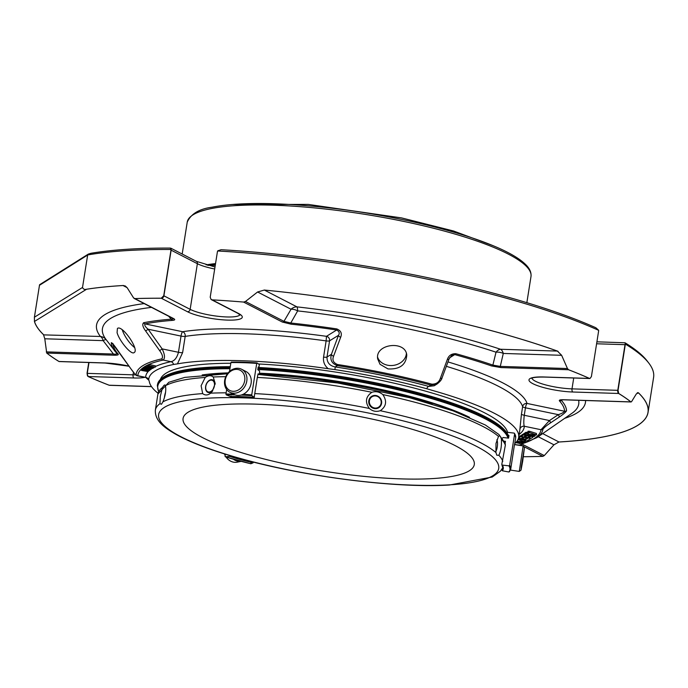 <?xml version="1.0" encoding="UTF-8"?>
<svg xmlns="http://www.w3.org/2000/svg" width="688" height="688" viewBox="0 0 688 688"><rect width="100%" height="100%" fill="white"/><g stroke="black" fill="none" stroke-linecap="round" stroke-linejoin="round"><path stroke-width="1.03" d="M469.276 470.798A147.421 30.048 -171 0 0 474.281 464.581A147.421 30.048 -171 0 0 366.799 417.951A147.421 30.048 -171 0 0 183.077 418.459A147.421 30.048 -171 0 0 307.115 468.322A147.421 30.048 -171 0 0 469.276 470.798M522.691 461.235L521.022 470.119L521.272 466.911L524.437 447.682L522.691 461.235M381.135 403.22A6.149 5.857 -121.7 0 1 371.52 406.539A6.149 5.857 -121.7 0 1 373.154 396.236A6.149 5.857 -121.7 0 1 381.135 403.22M496.839 439.83A6.149 1.729 -84.5 0 1 497.097 440.363A6.149 1.729 -84.5 0 1 497.269 447.019A6.149 1.729 -84.5 0 1 496.082 450.915A6.149 1.729 -84.5 0 1 495.773 451.345M214.424 385.839A6.149 4.137 109.9 0 1 207.14 391.352A6.149 4.137 109.9 0 1 208.774 381.049A6.149 4.137 109.9 0 1 214.424 385.839M244.704 380.653A11.352 9.46 117.3 0 1 228.605 389.692A11.352 9.46 117.3 0 1 231.615 370.686A11.352 9.46 117.3 0 1 244.704 380.653M519.268 471.409L523.147 445.919L514.469 444.594L510.582 470.093L519.251 471.418L521.022 470.119M224.477 453.917A12.9 11.111 78.3 0 0 225.165 455.473M226.085 457.038A12.9 11.111 78.3 0 0 237.369 462.138L241.127 461.356M233.404 459.24A12.9 11.111 78.3 0 0 241.075 461.347M381.582 403.383A6.708 6.39 58.3 0 0 373.111 395.695A6.708 6.39 58.3 0 0 374.16 408.534A6.708 6.39 58.3 0 0 381.582 403.383M165.602 392.117A6.45 1.453 -78.2 0 0 164.544 396.443A6.45 1.453 -78.2 0 0 164.355 397.931M215.138 384.248A6.708 4.506 -70.1 0 0 210.743 379.767A6.708 4.506 -70.1 0 0 205.635 386.424A6.708 4.506 -70.1 0 0 207.492 392.194A6.708 4.506 -70.1 0 0 212.73 390.784M246.786 381.092A12.9 10.741 117.3 0 1 229.818 392.203A12.9 10.741 117.3 0 1 226.18 375.811A12.9 10.741 117.3 0 1 241.643 369.275A12.9 10.741 117.3 0 1 246.786 381.092M241.643 369.275L245.951 371.494A12.9 10.741 117.3 0 1 251.103 383.319A12.9 10.741 117.3 0 1 234.135 394.422L229.818 392.203M371.89 392.289C365.672 396.606 364.821 401.998 369.327 408.448C372.586 411.278 376.233 412.043 380.258 410.719C386.338 406.47 387.189 401.087 382.812 394.568C379.423 391.807 375.786 391.051 371.89 392.289A176.085 35.888 -171 0 0 257.321 377.437L258.095 373.79L259.041 374.487M510.711 467.909A98.281 20.029 -171 0 0 509.653 465.286L508.914 465.845L502.343 465.088L501.801 464.383L505.353 445.145A176.085 35.888 -171 0 0 501.406 439.125C501.733 445.807 500.881 451.19 498.852 455.284L496.753 455.181L495.953 452.558L495.988 443.459L498.508 436.407A176.085 35.888 -171 0 0 382.812 394.568M501.406 439.125C500.529 436.158 499.557 435.246 498.508 436.407L498.757 436.14M225.767 376.68A176.085 35.888 -171 0 0 213.246 376.998L215.198 383.457L212.308 391.386L210.683 393.158C207.862 395.402 205.187 395.548 202.659 393.605L201.111 385.736L205.213 377.445A176.085 35.888 -171 0 0 165.464 385.693C166.272 390.242 165.421 395.626 162.91 401.844L161.465 404.269L159.943 403.675L160.313 396.314L162.506 387.525A176.085 35.888 -171 0 0 157.922 394.018L155.359 410.168C154.757 421.555 165.713 428.452 176.326 434.584C189.707 441.945 208.008 449.075 231.245 455.972C296.39 475.649 393.338 488.583 449.436 485.014L492.238 477.025L500.4 471.177L501.87 469.053M162.506 387.525C164.054 384.927 165.034 384.317 165.464 385.693L165.249 385.185M213.246 376.998C211.061 375.175 208.387 375.321 205.213 377.445M502.369 438.239L503.134 437.508L508.561 438.136L508.974 435.538L508.355 435.461M505.155 443.218L505.456 441.318L504.261 441.18M258.748 367.487L258.172 367.074L257.759 369.671L259.634 371.03L259.402 374.04M505.353 445.145L505.155 443.227L498.929 434.489L485.358 425.003L453.297 410.934L409.515 397.69L337.636 382.975L257.991 374.435M369.327 408.448A176.085 35.888 -171 0 0 254.766 393.596L257.321 377.437M254.766 393.596L254.121 397.329L251.851 395.677L251.739 394.878L256.719 363.393L257.045 362.92L259.367 364.657L258.834 367.555M233.43 394.061A98.281 20.029 -171 0 0 225.939 394.061L226.249 394.86L230.523 396.572L231.039 396.107M254.44 396.856L254.121 397.329A90.876 18.524 -171 0 0 230.523 396.572M225.939 394.061L226.662 389.503M229.517 371.486L230.927 362.567A98.281 20.029 9 0 1 256.719 363.393L257.045 362.92M231.443 362.103L230.927 362.567L231.443 362.103A97.627 19.9 9 0 1 256.951 362.911M250.759 463.213L250.879 463.746A97.627 19.9 -171 0 1 225.363 456.78L225.045 456.187L225.363 456.78L229.672 456.376L230.196 455.662M250.879 463.746L253.175 462.792A90.876 18.524 -171 0 1 229.672 456.376M225.045 456.187L225.363 454.192M509.559 471.486L508.828 471.994L502.257 470.755L501.922 468.734M502.257 470.755A90.876 18.524 -171 0 0 502.343 465.088L501.801 464.383M509.653 465.286L514.641 433.801A98.281 20.029 9 0 1 515.69 437.663L514.59 444.611M514.099 433.096L514.641 433.801L514.099 433.096L507.529 432.339L507.168 433.285M469.56 417.315A161.732 32.964 -171 0 0 259.531 373.188M228.149 372.879A161.732 32.964 -171 0 0 202.169 374.96M106.124 339.623A9.03 8.634 -37.8 0 0 100.414 336.475A9.03 4.644 -88.2 0 1 103.14 340.646A9.03 1.514 142.7 0 1 106.193 339.709M568.365 369.654A2.58 1.324 91.8 0 0 568.512 369.74A2.58 1.832 -68.9 0 0 568.555 369.74L567.454 368.536L561.64 355.309L557.409 351.086L500.554 349.263A9.03 5.547 -71.7 0 0 496.031 352.196A9.03 5.667 -167.4 0 1 503.289 353.443A9.03 4.644 91.8 0 0 500.554 349.263A247.499 50.448 -171 0 0 296.932 306.865A9.03 7.525 -62.7 0 0 291.05 309.247A9.03 5.134 -149.4 0 1 297.663 310.89A9.03 1.875 96.5 0 0 296.932 306.865L264.33 290.052L257.587 291.987L245.453 301.49L243.595 302.066A2.58 0.86 94.8 0 0 243.612 302.084A2.58 2.15 -62.7 0 0 243.862 302.075M516.55 441.782L522.123 442.891L523.731 442.891L522.794 442.479L517.402 441.275L525.262 441.954L518.012 439.529M526.595 436.063A3.225 0.654 9 0 1 530.138 436.123A3.225 0.654 9 0 1 532.856 437.215A3.225 0.654 9 0 1 532.744 437.344L531.222 438.29L528.719 437.835L530.396 436.751L529.149 436.519L528.057 437.198A3.225 0.654 9 0 1 524.505 437.147A3.225 0.654 9 0 1 521.788 436.054A3.225 0.654 9 0 1 521.9 435.917L523.405 434.988L525.907 435.444L524.196 436.545L525.451 436.777L526.595 436.063L526.776 434.936M518.485 438.265L525.701 439.666L527.705 438.419L526.449 438.187L525.374 438.858A3.225 0.654 9 0 1 521.822 438.806A3.225 0.654 9 0 1 519.113 437.714A3.225 0.654 9 0 1 519.216 437.577L520.747 436.631L523.25 437.095L521.521 438.204L522.768 438.428L523.912 437.723A3.225 0.654 9 0 1 527.464 437.774A3.225 0.654 9 0 1 530.173 438.867A3.225 0.654 9 0 1 530.061 439.004L526.853 440.991L519.973 439.142L518.064 439.426M515.699 442.694A4.85 0.989 9 0 1 517.952 443.046A4.85 0.989 9 0 1 521.487 444.577A4.85 0.989 9 0 1 521.323 444.783A4.85 0.989 9 0 1 514.615 444.405M529.27 432.503L536.588 434.945L527.971 434.197L534.112 435.478L535.058 435.891L534.051 436.536L531.549 436.08L532.108 435.693L527.859 435.315L528.418 434.928L524.17 434.541L525.727 433.552L527.825 433.646L528.952 432.941L527.808 432.485L529.27 432.503L529.468 431.256L528.066 431.324M561.64 355.309L503.289 353.443L500.279 366.394L492.875 365.096L496.031 352.196A241.118 49.149 9 0 0 297.663 310.89L290.775 323.007L283.963 321.348L291.05 309.247L257.587 291.987M333.585 356.203C332.046 360.022 333.353 362.8 337.516 364.52L337.369 365.62C331.805 363.582 329.819 359.807 331.418 354.311L326.998 357.038C326.895 362.542 329.638 365.844 335.245 366.936L334.91 369.602L328.236 368.708C324.573 365.663 323.016 361.802 323.558 357.106A3.87 0.791 -171 0 0 326.998 357.038L329.569 340.827A3.87 0.791 -171 0 1 326.129 340.895L326.473 336.32A3.87 3.689 -121.7 0 1 329.569 340.827L338.479 335.323A2.58 1.402 20.4 0 0 340.68 337.223L333.585 356.203A2.58 1.402 -159.6 0 1 331.418 354.311L338.479 335.323C339.881 333.207 339.27 331.435 336.656 330.016L336.759 328.907C340.913 330.618 342.22 333.388 340.68 337.223M173.006 319.06L171.278 319.189A2.58 1.918 85.7 0 0 172.49 320.376A228.511 46.578 -171 0 0 145.039 323.893A2.58 2.21 -101.2 0 1 143.611 322.732C142.072 324.272 142.751 327.015 145.641 330.988L148.161 329.234L162.153 348.893L159.659 350.648L145.641 330.988M336.759 328.907A230.334 46.947 -171 0 0 290.775 323.007A2.58 0.611 -83.9 0 0 291.041 324.168A228.511 46.578 -171 0 1 336.656 330.016L326.473 336.32A190.886 38.906 -171 0 0 182.612 331.719L145.039 323.893C144.282 325.2 145.323 326.981 148.161 329.234L181.021 336.079A3.87 0.869 101.8 0 1 182.612 331.719A3.87 3.208 -98.9 0 1 185.184 336.389L182.621 352.6L177.444 363.883L173.6 364.451A3.87 3.337 -101.8 0 0 170.994 361.69C174.52 360.89 177.005 357.76 178.45 352.29A3.87 0.791 -171 0 0 182.621 352.6M143.611 322.732A230.334 46.947 -171 0 1 171.278 319.189L168.637 316.222M123.556 285.52L122.98 285.52A2.58 1.849 -93.4 0 0 123.023 285.529L125.302 285.993L127.228 287.825L133.592 297.913L134.839 298.592A310.89 63.373 9 0 1 161.267 298.222L163.744 295.737L170.977 250.088A2.58 0.525 9 0 1 171.131 250.165A2.58 2.15 -62.7 0 0 171.131 249.297L170.977 250.088M127.117 287.644L123.023 285.529A310.83 63.356 -171 0 0 86.568 289.252L86.516 289.244A310.89 63.373 9 0 1 122.98 285.52M171.011 249.495A310.89 63.373 -171 0 0 87.806 254.93L88.253 254.13L39.56 284.755L34.4 317.22L34.477 321.451A310.83 63.356 -171 0 0 43.55 334.66A2.58 2.425 133.9 0 1 43.49 334.652A310.89 63.373 9 0 1 34.417 321.442M86.516 289.244C84.667 289.829 83.334 289.235 82.517 287.472L34.4 317.22M43.49 334.652L44.789 338.78L46.724 353.056A2.58 2.374 -51.6 0 0 46.784 353.064A2.58 1.324 -88.2 0 1 46.646 352.978M144.17 303.606A247.499 50.448 -171 0 0 100.414 336.475L43.697 334.884M113.047 344.129A228.511 46.578 -171 0 0 118.121 353.985C118.826 354.888 117.528 355.292 114.225 355.223A2.58 1.324 -88.2 0 1 113.443 354.028C116.229 354.38 117.244 354.062 116.478 353.064M112.531 343.561A2.58 2.52 177.4 0 1 111.327 342.684C112.084 342.796 113.881 344.86 116.719 348.868L130.711 368.536C133.532 372.535 135.338 374.59 136.121 374.711A2.58 2.528 -175.6 0 0 137.806 375.725L137.54 375.863C136.19 375.665 135.837 375.278 130.694 368.536L130.711 368.536M109.504 385.297L109.082 385.211A310.89 63.373 9 0 1 88.098 376.517L87.032 373.369L88.752 362.507M543.013 456.342A2.58 2.15 117.3 0 1 542.763 456.35A2.58 1.737 88.1 0 0 542.798 456.359L544.277 455.585L553.943 444.809L558.966 441.988A310.83 63.356 -171 0 0 638.438 392.865A2.58 2.425 133.9 0 0 638.49 392.865L637.888 392.59M637.243 392.822L638.438 392.865L636.383 393.846L631.593 401.611M558.415 442.066L559.009 442.006A2.58 1.849 -93.4 0 1 558.966 441.988L542.694 433.595M638.49 392.865A310.89 63.373 9 0 1 648.053 412.396A310.89 63.373 9 0 1 559.009 442.006M334.91 369.602A187.48 38.21 9 0 1 426.732 388.729A3.87 1.789 105.2 0 1 428.727 386.407L434.214 385.762L437.138 383.947L430.86 385.091A2.58 1.17 105.1 0 0 431.858 384.162C436.166 384.214 438.987 382.296 440.32 378.434L447.338 359.437A2.58 1.402 20.4 0 0 449.144 358.758L451.982 355.146L454.751 354.612L449.574 357.812M455.791 353.701A2.58 1.23 105.5 0 1 454.751 354.612A228.511 46.578 -171 0 1 491.542 365.921A2.58 1.651 108.9 0 0 492.875 365.096A230.334 46.947 -171 0 0 455.791 353.701C451.491 353.649 448.679 355.567 447.338 359.437M630.913 401.895L630.999 401.947A2.58 1.324 91.8 0 1 630.853 401.895A310.83 63.356 -171 0 0 618.65 393.476A2.58 2.262 -58.5 0 0 618.71 393.476A310.89 63.373 9 0 1 630.913 401.895A2.58 2.374 128.4 0 1 630.853 401.895L563.412 399.737A2.58 1.324 91.8 0 0 563.721 399.823L631.12 401.973M562.517 399.814L561.399 400.433A2.58 2.451 -41.9 0 1 559.516 400.975C558.811 400.072 560.109 399.659 563.412 399.737M566.542 410.805C565.51 412.439 563.059 414.537 559.172 417.1L550.357 422.991C546.504 425.554 544.027 427.652 542.918 429.269A2.58 2.528 -172.5 0 1 541 429.716L549.497 420.54L558.312 414.649C561.503 413.651 563.601 412.525 564.624 411.269A2.58 2.52 -2.6 0 0 566.542 410.805A230.334 46.947 -171 0 0 561.399 400.433M559.172 417.1A2.58 0.783 -123.8 0 0 558.312 414.649L525.451 407.803A3.87 0.869 101.8 0 1 527.042 403.443A3.87 3.767 -16.7 0 0 522.639 406.66A3.87 0.791 -171 0 0 525.451 407.803L524.265 415.285C523.645 420.918 523.654 424.573 524.29 426.242L541 429.716A207.871 42.372 -171 0 1 521.607 443.855M264.312 290.035A2.58 0.705 95.6 0 0 264.33 290.052A310.89 63.373 9 0 1 557.452 351.078A2.58 1.72 109.7 0 1 557.409 351.086A310.83 63.356 -171 0 0 264.33 290.052M558.037 351.327L557.452 351.078M130.711 368.527L112.23 343.278L112.995 343.596M150.036 370.058L149.081 370.763L142.597 369.456L148.513 370.462L150.096 369.705A190.886 38.906 -171 0 0 150.087 369.731M137.531 375.872L145.65 377.359A190.886 38.906 -171 0 1 148.118 371.58L141.461 370.428L142.373 369.654L143.147 369.8L142.407 370.428L144.42 370.815L145.056 370.273L145.822 370.428L145.194 370.97L148.152 371.546L148.307 370.608M153.94 367.796L147.361 366.523L150.225 366.971L151.343 366.455L149.047 365.749L155.342 367.151L152.091 366.618L150.973 367.134L153.94 367.796L154.06 367.057M148.548 367.28L146.871 367.272L147.378 367.71L150.595 367.547L152.908 368.338L151.025 368.656L149.778 368.467L151.996 368.338L151.394 367.848L147.18 367.856L146.105 367.108L148.548 367.28M144.024 368.433C150.362 370.178 152.358 368.983 144.927 367.874L151.154 369.353L149.184 369.645L143.792 368.579L144.222 367.186L145.013 367.349M150.337 369.207L144.927 367.874L145.125 366.627L146.054 366.627M117.072 332.622C119.153 340.569 131.176 355.257 134.1 352.609L134.16 352.574C139.707 349.805 121.905 324.28 117.424 328.468L117.072 332.622M323.558 357.106L326.129 340.895A187.016 38.115 -171 0 0 185.184 336.389A3.87 0.791 -171 0 1 181.021 336.079L178.45 352.29L162.153 348.893C164.862 354.509 165.197 358.233 163.151 360.056A2.58 2.236 -102.3 0 1 161.697 358.895C163.211 357.364 162.531 354.612 159.659 350.648M380.017 364.296L387.98 368.923C399.737 369.508 405.997 364.924 406.763 355.163C405.731 340.096 374.762 343.656 377.695 358.964L380.017 364.296M440.32 378.434A2.58 1.402 20.4 0 0 442.092 377.746L449.144 358.758M550.357 422.991A2.58 0.783 -123.7 0 0 549.497 420.54L524.265 415.285A3.87 0.791 -171 0 1 521.452 414.142L519.87 429.398A3.87 3.784 -178.6 0 1 524.29 426.242A190.886 38.906 -171 0 1 519.148 434.386M524.927 441.73L525.056 440.879M523.551 439.985L524.394 440.251M524.308 433.672L522.097 434.67A3.225 0.654 -171 0 0 521.986 434.807L521.788 436.054M526.389 435.065L525.924 435.358M521.908 435.341L519.414 436.33A3.225 0.654 -171 0 0 519.311 436.467L519.113 437.714M525.701 439.666L525.873 438.548M519.216 437.052L518.735 437.018M521.487 444.577L521.685 443.33A4.85 0.989 -171 0 0 520.936 442.651M536.21 434.713L536.408 433.466L529.468 431.256M527.894 432.425L528.092 431.178M527.825 433.646L527.988 432.632M527.834 432.374L525.924 432.305L524.394 433.363M536.588 434.945L536.408 433.466M133.592 297.913L134.633 298.583A2.58 2.15 -62.7 0 0 134.882 298.609A2.58 1.737 -91.9 0 1 134.839 298.592M134.177 298.454L172.765 318.346A2.58 2.15 -62.7 0 0 173.548 318.553C175.371 319.542 175.019 320.144 172.49 320.376M212.136 299.848A310.89 63.373 9 0 1 243.595 302.066A310.83 63.356 -171 0 0 212.162 299.865A2.58 1.118 -86.7 0 1 212.136 299.848L211.113 299.504L210.21 297.225L217.442 251.576L217.847 250.793L221.123 249.71A308.921 62.969 -171 0 1 595.868 327.755L598.44 330.051L598.629 330.954L591.396 376.603L589.951 378.52A2.58 2.58 0 0 1 589.805 378.52A2.58 1.324 91.8 0 0 589.883 378.52M291.041 324.168L282.286 322.027A2.58 2.15 -62.7 0 0 283.963 321.348L245.453 301.49M211.199 299.564A2.58 2.15 -62.7 0 0 211.371 299.658A2.58 2.15 -62.7 0 0 212.162 299.865L238.409 313.393A2.58 2.15 117.3 0 1 237.618 313.195L240.198 314.984M161.267 298.222A2.58 1.522 90.2 0 0 161.302 298.239A2.58 2.15 -62.7 0 0 163.907 295.814A2.58 0.525 -171 0 0 163.744 295.737M39.457 285.296L87.806 254.93M87.574 255.549L82.517 287.472M114.225 355.223L46.784 353.064A310.83 63.356 -171 0 0 58.987 361.484A2.58 1.324 -88.2 0 0 59.297 361.561A2.58 2.58 0 0 1 59.168 361.553L58.936 361.475A310.89 63.373 9 0 1 46.724 353.056M118.121 353.985A2.58 2.451 138.1 0 1 116.599 353.211L106.055 339.528A241.118 49.149 9 0 1 151.489 307.381M88.098 376.517A2.58 2.012 -65.9 0 0 88.15 376.517A2.58 1.324 -88.2 0 1 87.273 373.369A2.58 0.525 -171 0 0 87.032 373.369M542.798 456.359A310.89 63.373 9 0 1 523.379 456.729M625.272 344.697L625.229 343.862A2.58 1.324 91.8 0 0 625.014 344.679A2.58 0.525 9 0 1 625.272 344.697L618.039 390.337L618.71 393.476M648.053 412.396L653.6 377.377A310.89 63.373 -171 0 0 648.939 363.281A310.89 63.373 -171 0 0 625.392 344.12M618.039 390.337A2.58 0.525 -171 0 0 617.781 390.328A2.58 1.324 91.8 0 0 618.65 393.476L572.88 392.014A2.58 1.324 91.8 0 1 572.003 388.866L617.781 390.328L625.014 344.679L596.599 343.776M567.454 368.536L500.279 366.394A2.58 1.324 91.8 0 0 501.062 367.59L491.542 365.921M568.555 369.74A310.89 63.373 9 0 1 589.539 378.434A2.58 2.012 114.1 0 1 589.487 378.434A2.58 1.324 91.8 0 0 589.805 378.52L544.027 377.058A2.58 1.324 -88.2 0 1 543.718 376.972A29.661 6.046 -171 0 0 532.865 383.68A29.661 6.046 -171 0 0 572.88 392.014M598.68 330.343A310.89 63.373 -171 0 0 217.606 250.991M148.513 370.462L148.651 369.568M143.844 368.235L142.794 368.209L142.597 369.456M142.803 369.31L143.001 368.063M144.42 370.815L144.566 369.852M142.76 368.441L141.651 369.181L141.461 370.428M142.373 369.654L142.571 368.398M155.342 367.151L155.54 365.904L149.244 364.502L148.763 365.878M149.047 365.749L149.244 364.502M150.225 366.971L150.337 366.231M148.84 365.371L147.559 365.276L147.361 366.523M147.645 366.394L147.843 365.147M145.951 367.28L146.303 365.861L147.49 365.698M149.941 368.321L150.027 367.813M149.778 368.467L149.872 367.839M145.159 367.727L145.357 366.48M143.792 368.579L144.222 367.186M171.131 249.297L170.263 248.084L170.908 248.222L196.355 261.337A2.58 2.15 -62.7 0 1 197.379 263.702L171.131 250.165L163.907 295.814L190.155 309.351A27.081 5.521 -171 0 0 218.836 316.385A27.081 5.521 -171 0 0 239.974 314.734M170.263 248.084A308.921 62.969 -171 0 0 90.85 253.304L88.253 254.13M648.939 363.281L647.322 361.166A308.921 62.969 -171 0 0 625.031 342.787L625.229 343.862M596.909 341.816L625.031 342.787M215.267 265.319A229.654 46.81 -171 0 0 207.81 265.344M230.05 368.071A177.986 36.275 -171 0 0 157.328 385.607L157.492 384.592A177.986 36.275 9 0 1 162.523 377.746A177.986 36.275 9 0 1 230.213 367.057M258.052 367.848A177.986 36.275 9 0 1 379.312 383.981A177.986 36.275 9 0 1 506.402 432.21A177.986 36.275 9 0 1 508.793 436.656M162.523 377.746L163.108 377.342A177.461 36.172 9 0 1 230.274 366.687M258.112 367.452A177.461 36.172 9 0 1 505.972 431.643L506.402 432.21M155.445 366.515A190.886 38.906 -171 0 1 170.994 361.69L163.151 360.056A198.841 40.532 -171 0 0 137.806 375.725L145.65 377.359A3.87 3.784 -178.6 0 1 148.703 379.836L149.244 381.315A187.016 38.115 -171 0 0 158.059 393.287M173.6 364.451A187.48 38.21 9 0 0 148.703 379.836L148.763 380.163M328.236 368.708A187.016 38.115 -171 0 0 177.444 363.883M514.753 443.545A187.016 38.115 -171 0 0 518.675 437.387A187.016 38.115 -171 0 0 432.219 390.363L426.732 388.729M507.606 432.348A176.016 35.879 -171 0 0 379.484 379.991A176.016 35.879 -171 0 0 258.482 363.969M230.815 363.255A176.016 35.879 -171 0 0 160.381 379.492M207.69 265.319A225.225 45.907 9 0 1 215.275 265.241M122.309 329.913A14.68 4.455 -124.8 0 0 134.538 347.509M377.609 357.175A14.68 12.006 172.6 0 0 387.49 365.19A14.68 12.006 172.6 0 0 406.376 353.46M448.61 484.885A172.155 35.088 -171 0 0 373.197 413.995A172.155 35.088 -171 0 0 164.217 425.666A172.155 35.088 -171 0 0 448.61 484.885M495.953 452.558A176.085 35.888 -171 0 0 380.258 410.719M159.943 403.675A176.085 35.888 -171 0 0 155.359 410.168M202.659 393.605A176.085 35.888 -171 0 0 162.91 401.844M502.79 461.304A176.085 35.888 -171 0 0 498.852 455.284M226.137 392.822A176.085 35.888 -171 0 0 210.683 393.158M251.851 395.677A97.627 19.9 -171 0 0 241.11 395.067M235.193 394.886A97.627 19.9 -171 0 0 226.249 394.86M251.739 394.878A98.281 20.029 -171 0 0 243.036 394.362M230.188 455.697A90.223 18.387 -171 0 0 253.081 461.966M501.724 469.999A90.223 18.387 -171 0 0 502.739 467.883L501.887 464.813M508.828 471.994A97.627 19.9 -171 0 0 508.914 465.845M259.333 374.289A161.078 32.835 9 0 1 432.15 403.985M208.885 374.435A161.732 32.964 9 0 1 227.883 373.206M259.488 373.507A161.732 32.964 9 0 1 463.334 414.735M86.568 289.252L34.477 321.451M564.71 418.321A247.499 50.448 -171 0 0 585.574 400.519M578.642 400.296A241.118 49.149 9 0 1 571.917 413.316L536.958 437.577A209.694 42.742 -171 0 0 542.918 429.269M46.277 351.878L113.443 354.028L103.14 340.646L44.789 338.78M553.943 444.809L538.214 436.699M544.277 455.585L521.934 444.061M111.327 342.684A230.334 46.947 -171 0 0 114.896 351.164M161.697 358.895A200.664 40.902 -171 0 0 136.121 374.711M431.858 384.162A200.664 40.902 -171 0 0 337.516 364.52M522.794 442.479L522.889 441.851M525.451 436.777L525.632 435.65M523.405 434.988L523.602 433.741M521.9 435.917L522.097 434.67M528.762 437.774L528.934 436.656M520.747 436.631L520.945 435.384M519.216 437.577L519.414 436.33M524.394 440.475L524.48 439.942M523.912 437.723L524.024 437.052M522.768 438.428L522.949 437.31M526.784 433.517L526.982 432.27M525.727 433.552L525.924 432.305M524.213 434.489L524.411 433.242M527.902 435.255L527.988 434.73M531.592 436.029L531.678 435.495M535.032 435.822L535.169 434.962M534.112 435.478L534.206 434.842M238.409 313.393A29.661 6.046 -171 0 1 227.556 320.101A29.661 6.046 -171 0 1 187.549 311.767L161.302 298.239A310.83 63.356 -171 0 0 134.882 298.609L173.548 318.553M282.286 322.027L243.612 302.084M144.738 377.368A29.661 6.046 -171 0 1 133.919 377.979L88.15 376.517A310.83 63.356 -171 0 0 109.125 385.211L151.489 386.57M128.991 366.145A29.661 6.046 -171 0 0 104.757 362.946L58.987 361.484A2.58 2.262 121.5 0 1 58.936 361.475M523.379 456.712A310.83 63.356 -171 0 0 542.763 456.35L523.516 446.426M522.278 445.781L520.713 444.981M543.718 376.972L589.487 378.434A310.83 63.356 -171 0 0 568.512 369.74L501.062 367.59M447.974 361.922A190.886 38.906 -171 0 1 527.042 403.443L564.624 411.269A228.511 46.578 -171 0 0 559.516 400.975M430.86 385.091A198.841 40.532 -171 0 0 337.369 365.62L335.245 366.936A190.886 38.906 -171 0 1 428.727 386.407L430.86 385.091M187.549 311.767A2.58 2.15 -62.7 0 0 190.155 309.351L197.379 263.702A27.081 5.521 9 0 0 214.682 268.999M104.757 362.946A2.58 1.324 91.8 0 0 105.075 363.023L129.043 366.222M133.919 377.979A2.58 1.324 -88.2 0 1 133.051 374.831A27.081 5.521 -171 0 0 135.785 374.874M88.993 362.516L87.273 373.369L133.051 374.831L133.463 372.234M573.723 378.004L572.003 388.866A27.081 5.521 -171 0 1 531.953 378.194M508.63 437.671A177.986 36.275 -171 0 0 379.148 384.996A177.986 36.275 -171 0 0 257.888 368.863M508.019 438.067A177.461 36.172 -171 0 0 378.933 385.59A177.461 36.172 -171 0 0 257.794 369.482M229.955 368.716A177.461 36.172 -171 0 0 158.67 391.403M148.935 370.729A190.886 38.906 -171 0 0 148.152 371.537M521.452 414.142L522.639 406.66A187.016 38.115 -171 0 0 446.34 366.326M518.675 437.387L519.775 430.43A187.016 38.115 -171 0 0 519.87 429.398M404.123 221.51A174.021 35.475 -171 0 0 187.239 222.112C190.98 213.848 199.271 208.877 212.102 207.2C226.988 204.224 246.794 203.046 271.519 203.665C313.186 204.938 357.356 210.347 404.011 219.902C442.874 228.081 474.264 237.394 498.181 247.852C510.599 253.347 519.586 258.748 525.159 264.063C529.536 268.139 531.48 272.302 530.99 276.55A174.021 35.475 -171 0 0 404.123 221.51M206.108 264.889A174.021 35.475 9 0 1 215.542 263.59M208.946 265.293A173.367 35.337 9 0 1 215.404 264.45M524.437 447.682L523.147 445.919M497.097 440.363L496.917 439.864M496.082 450.915L495.807 451.371M227.453 373.765L184.866 377.377L168.827 382.27L157.922 394.018M230.635 396.598L254.173 397.346M231.331 362.077L256.994 362.903M250.836 463.755L225.268 456.772M510.702 469.147L509.421 471.787M514.547 433.371L515.69 437.663M525.262 441.954L525.417 440.965M523.731 442.891L523.878 441.971M517.883 445.119L518.322 445.007M521.556 444.164L536.958 437.577M528.719 437.835L528.9 436.682M532.856 437.215L532.959 436.57M524.351 440.526L524.445 439.942M530.173 438.867L530.259 438.333M527.808 432.485L528.006 431.238M524.17 434.541L524.368 433.294M527.859 435.315L527.954 434.721M531.549 436.08L531.643 435.487M535.058 435.891L535.204 434.971M211.104 299.504A2.58 2.58 0 0 0 211.371 299.658L237.618 313.195M109.495 385.297L151.541 386.647M561.262 399.883L563.721 399.823M153.097 367.082L152.899 368.329M151.351 368.106L151.154 369.353M437.129 383.947C440.122 381.591 441.773 379.518 442.092 377.746M59.297 361.561L105.075 363.023M215.009 266.978L196.355 261.337M544.027 377.058C531.222 376.938 532.03 378.52 531.661 378.366M157.328 385.607L158.558 391.678M145.89 377.609L148.754 380.163M493.434 245.814L453.53 230.987L401.577 217.907L308.224 204.405L232.475 204.474M187.239 222.112L182.182 254.035M530.99 276.55L526.853 302.677"/></g></svg>
